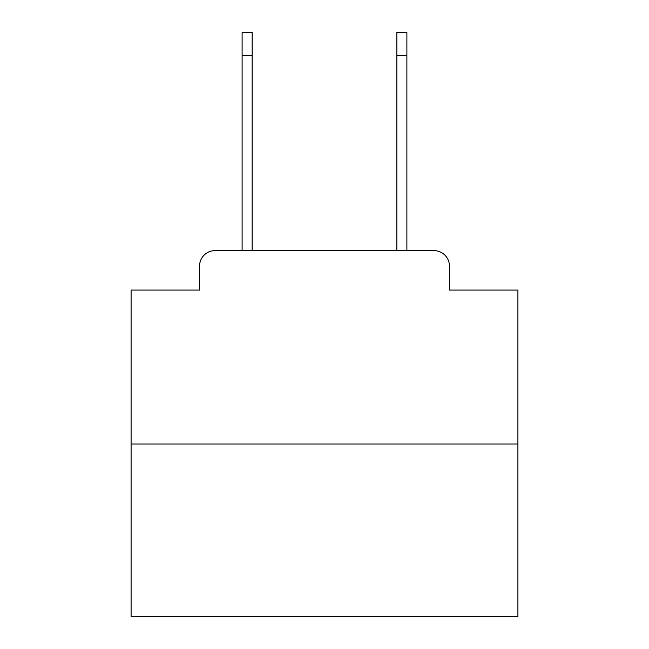 <?xml version="1.0" encoding="UTF-8"?>
<svg xmlns="http://www.w3.org/2000/svg" width="649" height="649" viewBox="0 0 649 649"><rect width="100%" height="100%" fill="white"/><g stroke="black" fill="none" stroke-linecap="round" stroke-linejoin="round"><path stroke-width="0.97" d="M199.559 266.09L199.559 290.071L199.559 266.09A15.471 15.471 0 0 1 215.03 250.619L242.109 250.619L242.109 32.45L252.161 32.45L252.161 250.619L396.839 250.619L396.839 32.45L406.891 32.45L406.891 55.66L396.839 55.66M517.91 444.03L131.09 444.03L131.09 616.55L517.91 616.55L517.91 290.071L449.441 290.071L449.441 266.09A15.471 15.471 0 0 0 433.97 250.619L215.03 250.619M131.09 444.03L131.09 290.071L199.559 290.071M406.891 55.66L406.891 250.619L433.97 250.619M449.441 290.071L449.441 266.09M242.109 55.66L252.161 55.66"/></g></svg>
